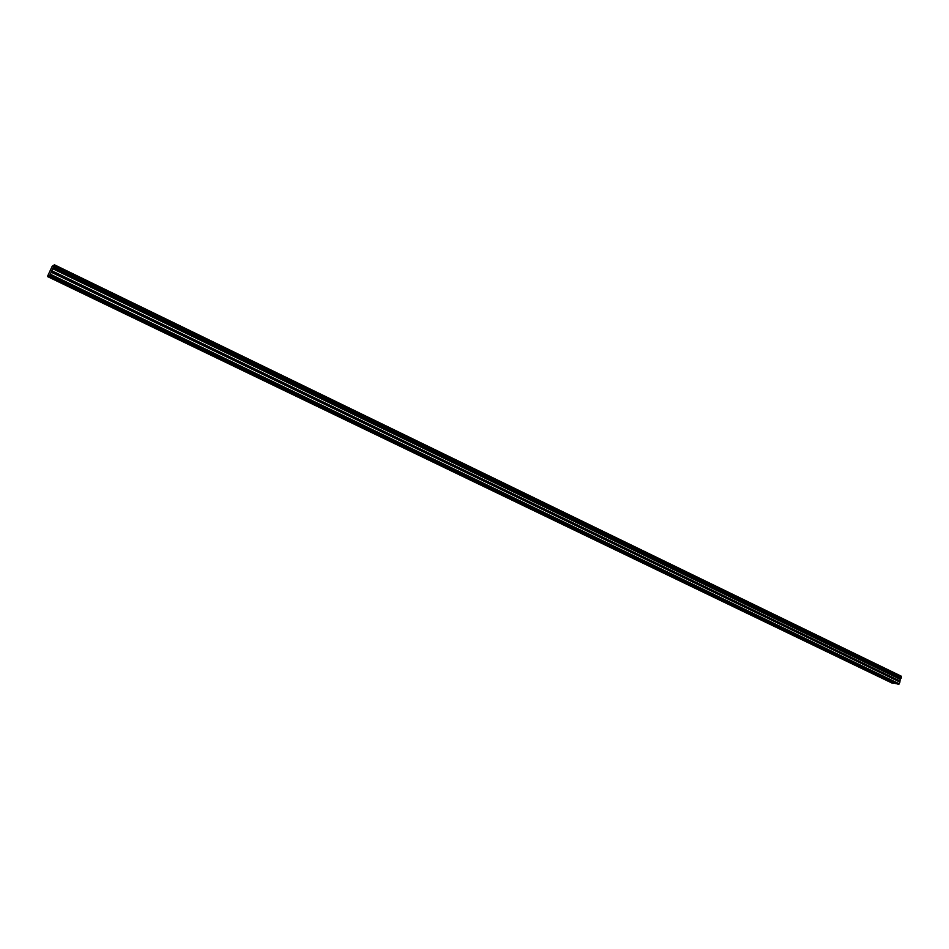 <?xml version="1.0" encoding="UTF-8"?>
<svg xmlns="http://www.w3.org/2000/svg" width="949" height="949" viewBox="0 0 949 949"><rect width="100%" height="100%" fill="white"/><g stroke="black" fill="none" stroke-linecap="round" stroke-linejoin="round"><path stroke-width="1.42" d="M900.328 678.903L52.859 268.425L50 274.925L47.45 276.515L52.207 266.254L54.544 264.747L52.978 268.235L900.364 678.855L53.014 268.152M96.917 299.077L97.866 298.781L49.158 275.305M128.981 314.522L129.977 314.261L97.866 298.781M97.083 299.16L98.554 299.872M64.224 283.336L48.435 275.898M49.004 275.542L63.856 283.324M64.449 282.98L65.113 282.992M64.39 283.407L66.193 284.451L67.154 284.427L66.43 283.632M884.765 678.63L129.977 314.261M896.983 683.755L886.686 678.974M884.824 678.654L896.188 683.778L885.975 679.342M865.903 669.543L867.813 669.875M865.962 669.567L868.572 670.243M846.757 660.314L848.643 660.646M846.816 660.35L849.414 661.014M827.314 650.943L829.177 651.263M827.374 650.978L829.96 651.643M807.563 641.429L809.426 641.738M807.635 641.465L810.221 642.117M787.516 631.773L789.354 632.07M787.587 631.809L790.161 632.449M767.148 621.963L768.975 622.236M767.219 621.998L769.793 622.639M746.46 611.998L748.263 612.259M746.543 612.034L749.093 612.663M725.439 601.868L727.231 602.117M725.522 601.915L728.073 602.532M704.087 591.583L705.854 591.82M704.17 591.63L706.708 592.235M682.39 581.132L684.134 581.346M682.473 581.168L685 581.773M660.338 570.503L662.058 570.705M660.421 570.551L662.948 571.144M637.918 559.708L639.614 559.898M638.013 559.756L640.516 560.325M615.13 548.736L616.803 548.902M615.225 548.771L617.716 549.341M591.962 537.573L593.611 537.715M592.057 537.609L594.548 538.166M568.404 526.221L570.017 526.351M568.498 526.268L570.978 526.814M544.441 514.678L546.031 514.785M544.548 514.726L547.004 515.26M520.076 502.934L521.63 503.029M520.171 502.982L522.614 503.504M495.283 490.989L496.813 491.06M495.39 491.036L497.81 491.546M470.052 478.842L471.558 478.889M470.158 478.889L472.566 479.387M444.381 466.469L445.852 466.505M444.5 466.528L446.884 467.003M418.26 453.883L419.695 453.895M418.367 453.942L420.739 454.405M391.664 441.071L393.064 441.06M391.783 441.131L394.132 441.582M364.582 428.035L365.946 427.987M364.713 428.094L366.255 428.995L367.429 429.055L367.038 428.521M337.014 414.749L338.342 414.689M337.144 414.808L338.71 415.721L339.872 415.781L339.445 415.223M308.935 401.225L310.216 401.13M309.066 401.285L310.655 402.21L311.806 402.257L311.355 401.676M280.335 387.441L281.58 387.334M280.477 387.512L282.09 388.449L283.205 388.485L282.731 387.88M251.2 373.408L252.398 373.265M251.343 373.479L252.98 374.428L254.083 374.452L253.573 373.835M221.52 359.102L222.671 358.936M221.663 359.173L223.323 360.146L224.403 360.157L223.869 359.517M191.259 344.534L192.362 344.333M191.413 344.606L193.098 345.578L194.154 345.59L193.584 344.914M160.417 329.671L161.472 329.445M160.571 329.742L162.291 330.738L163.323 330.738L162.718 330.038M129.135 314.605L130.879 315.614L131.899 315.602L131.247 314.878M900.186 679.021L899.866 682.046L51.412 271.983M54.271 265.696L901.514 677.123L54.271 265.696M54.52 264.842L901.206 676.163M901.23 676.257L901.455 677.088M54.247 265.803L901.514 677.123M901.538 677.218L901.253 678.108L53.725 266.93M53.654 267.06L901.253 678.108M901.159 678.191L900.364 678.855M51.305 272.244L899.866 682.046M899.866 682.272L898.857 684.253L897.517 684.015L49.502 275.234M894.1 683.256L891.977 683.043L47.45 276.515M47.936 276.206L893.306 683.28M50 274.925L898.857 684.253M50.392 274.249L899.344 683.849M52.705 268.721L900.043 679.235M99.159 299.41L99.847 300.169L98.376 299.777M868.655 670.516L886.188 678.962M830.055 651.916L848.133 660.634M810.316 642.402L828.679 651.251M790.268 632.746L808.916 641.726M663.09 571.452L683.6 581.334M640.67 560.657L661.512 570.693M128.637 314.534L98.85 300.181M99.503 299.872L129.337 314.249M66.786 284.107L97.213 298.769M96.561 299.077L66.193 284.451M884.67 678.63L867.125 670.255M865.773 669.614L847.991 661.038M849.497 661.287L867.303 669.864M846.638 660.302L828.56 651.678M827.196 650.919L808.833 642.176M807.421 641.5L788.797 632.532M787.373 631.844L768.453 622.722M769.9 622.924L788.833 632.058M767.017 621.915L747.776 612.769M749.212 612.959L768.453 622.224M746.305 612.058L726.78 602.651M728.203 602.829L747.741 612.247M725.285 601.939L705.439 592.378M706.839 592.544L726.697 602.105M703.921 591.642L683.766 581.939M685.142 582.081L705.321 591.808M682.212 581.191L661.726 571.322M660.16 570.563L639.329 560.527M637.74 559.768L616.565 549.566M617.882 549.673L639.068 559.886M614.94 548.783L593.422 538.415M594.703 538.51L616.257 548.89M591.761 537.62L569.875 527.075M571.144 527.146L593.054 537.703M568.202 526.268L545.936 515.544M547.182 515.604L569.459 526.339M544.228 514.726L521.594 503.812M522.804 503.86L545.473 514.773M519.85 502.982L496.813 491.879M498.011 491.902L521.06 503.017M495.046 491.036L471.617 479.743M472.78 479.743L496.232 491.048M469.814 478.877L445.971 467.394M447.098 467.371L470.977 478.877M444.144 466.505L419.873 454.82M420.965 454.785L445.271 466.493M418.011 453.919L393.301 442.02M394.369 441.961L419.102 453.883M391.403 441.107L366.255 428.995M367.287 428.912L392.471 441.048M364.321 428.058L338.71 415.721M339.706 415.626L365.353 427.975M336.741 414.772L310.655 402.21M311.616 402.091L337.737 414.677M308.65 401.249L282.09 388.449M283.004 388.295L309.611 401.119M280.05 387.465L252.98 374.428M253.858 374.25L280.963 387.311M250.904 373.432L223.323 360.146M224.154 359.944L251.782 373.254M221.2 359.125L193.098 345.578M193.893 345.353L222.042 358.924M190.939 344.546L162.291 330.738M163.038 330.489L191.734 344.309M160.084 329.683L130.879 315.614M131.579 315.329L160.832 329.422M893.507 683.15L48.091 275.969M51.697 270.987L899.522 681.026M899.533 680.801L51.792 270.726M48.031 276.052L893.424 683.185M49.099 275.388L64.757 282.932M129.633 314.19L99.396 299.623M161.128 329.374L131.472 315.08M192.018 344.262L162.943 330.252M222.327 358.864L193.798 345.116M252.066 373.194L224.071 359.707M281.248 387.263L253.774 374.025M309.896 401.071L282.921 388.07M338.01 414.618L311.545 401.866M365.626 427.928L339.635 415.401M392.744 441L367.216 428.699M419.375 453.836L394.298 441.748M445.532 466.445L420.905 454.571M471.238 478.83L447.038 467.169M496.505 491.001L472.721 479.542M521.333 502.97L497.952 491.712M545.734 514.738L522.757 503.658M569.72 526.292L547.134 515.414M593.315 537.668L571.108 526.956M616.506 548.842L594.667 538.32M639.329 559.839L617.846 549.483M661.761 570.657L640.634 560.468M683.849 581.298L663.054 571.274M705.57 591.761L685.119 581.903M726.946 602.069L706.815 592.366M747.99 612.212L728.18 602.662M768.69 622.188L749.2 612.793M789.082 632.01L769.888 622.758M809.153 641.69L790.256 632.58M828.916 651.216L810.304 642.248M848.37 660.587L830.055 651.761M867.54 669.828L849.497 661.133M886.425 678.926L868.643 670.362M896.295 683.683L887.517 679.448M97.51 298.71L66.679 283.858"/></g></svg>
